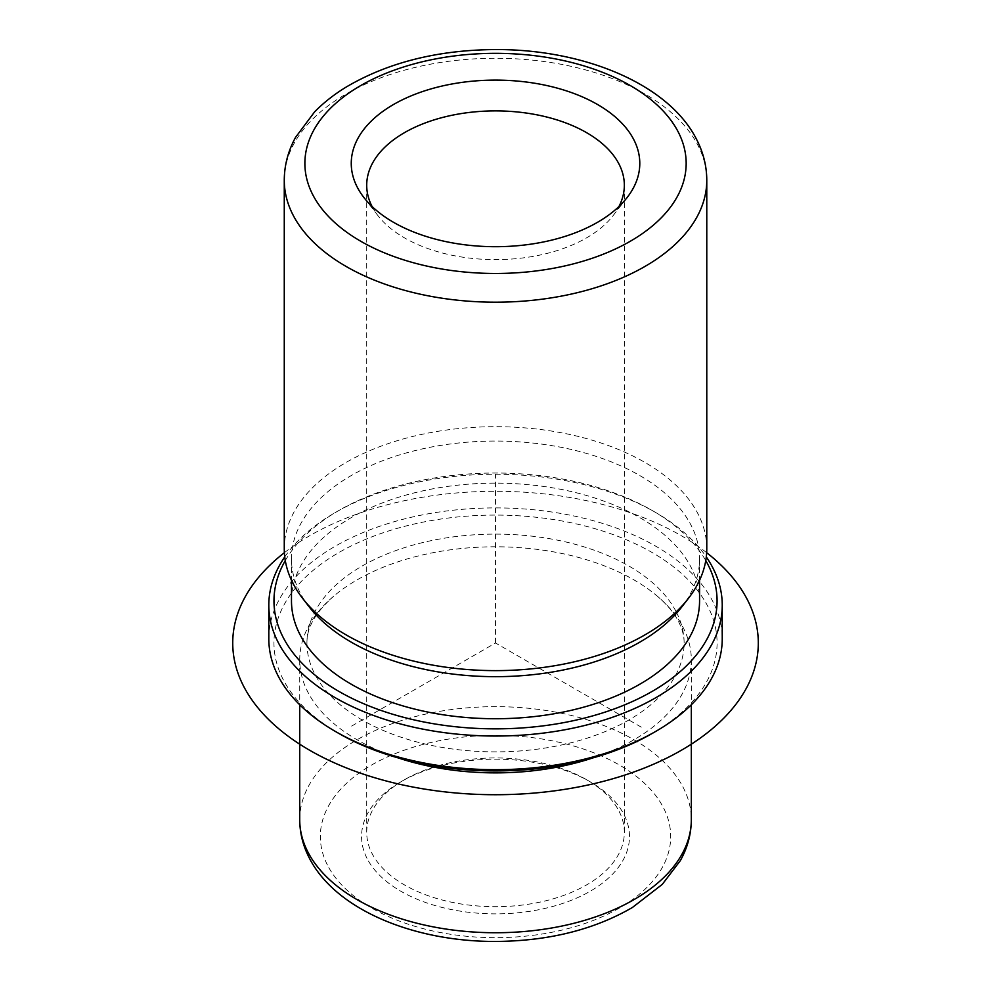<?xml version="1.0" encoding="UTF-8"?>
<svg xmlns="http://www.w3.org/2000/svg" width="991" height="991" viewBox="0 0 991 991"><rect width="100%" height="100%" fill="white"/><g stroke="black" fill="none" stroke-linecap="round" stroke-linejoin="round"><path stroke-width="0.74" stroke-dasharray="4.96 3.72" d="M676.481 612.351A188.587 108.874 180 0 1 684.112 642.998A188.587 108.874 180 0 1 522.344 750.769A188.587 108.874 180 0 1 314.568 673.657A188.587 108.874 180 0 1 306.937 642.998A188.587 108.874 180 0 1 468.706 535.227A188.587 108.874 180 0 1 676.481 612.351M398.159 757.904A195.797 113.036 180 0 1 307.644 691.656A195.797 113.036 180 0 1 299.728 659.833A195.797 113.036 180 0 1 333.856 596.062A195.797 113.036 180 0 1 657.194 596.062A195.797 113.036 180 0 1 683.406 628.009A195.797 113.036 180 0 1 691.322 659.833A195.797 113.036 180 0 1 592.891 757.904M291.478 600.93A204.035 117.805 180 0 1 466.501 484.326A204.035 117.805 180 0 1 691.309 567.769A204.035 117.805 180 0 1 699.559 600.93M309.266 606.95A204.035 117.805 180 0 1 299.74 592.023A204.035 117.805 180 0 1 291.478 558.862A204.035 117.805 180 0 1 466.501 442.259A204.035 117.805 180 0 1 691.309 525.701A204.035 117.805 180 0 1 699.559 558.862A204.035 117.805 180 0 1 681.783 606.95M706.781 548.655A211.256 121.967 0 0 0 698.234 514.317A211.256 121.967 0 0 0 465.485 427.939A211.256 121.967 0 0 0 284.268 548.655M372.083 206.512A128.818 74.375 0 0 0 377.93 215.617A128.818 74.375 0 0 0 495.525 259.63A128.818 74.375 0 0 0 613.119 215.617A128.818 74.375 0 0 0 618.966 206.512M285.284 560.572A221.563 127.913 180 0 1 338.86 510.489A221.563 127.913 180 0 1 652.189 510.489A221.563 127.913 180 0 1 705.765 560.572M284.751 556.917A226.716 130.886 180 0 1 335.218 512.582A226.716 130.886 180 0 1 655.831 512.582A226.716 130.886 180 0 1 706.298 556.917M338.86 733.451A221.563 127.913 180 0 1 282.93 679.021A221.563 127.913 180 0 1 433.141 520.263A221.563 127.913 180 0 1 708.119 606.987A221.563 127.913 180 0 1 652.189 733.451M268.809 638.799A226.716 130.886 180 0 1 463.28 509.238A226.716 130.886 180 0 1 713.062 601.946A226.716 130.886 180 0 1 722.241 638.799M619.127 811.381A128.818 74.375 180 0 1 624.342 832.316A128.818 74.375 180 0 1 513.846 905.935A128.818 74.375 180 0 1 371.922 853.251A128.818 74.375 180 0 1 366.707 832.316A128.818 74.375 180 0 1 404.439 779.731A128.818 74.375 180 0 1 586.61 779.731A128.818 74.375 180 0 1 619.127 811.381M366.98 858.305A133.971 77.348 180 0 1 400.798 781.837A133.971 77.348 180 0 1 590.252 781.837A133.971 77.348 180 0 1 624.07 814.751A133.971 77.348 180 0 1 533.245 910.741A133.971 77.348 180 0 1 366.98 858.305M641.264 727.146L495.525 642.998L349.786 727.146M495.525 642.998L495.525 474.726M284.38 552.681A262.776 151.71 180 0 1 681.337 535.722A262.776 151.71 180 0 1 706.657 552.681M284.268 180.226A211.256 121.967 180 0 1 465.485 59.497A211.256 121.967 180 0 1 698.234 145.888A211.256 121.967 180 0 1 706.781 180.226M299.728 819.693A195.797 113.036 180 0 1 467.678 707.809A195.797 113.036 180 0 1 683.406 787.87A195.797 113.036 180 0 1 691.322 819.693M327.426 865.007A175.184 101.144 180 0 1 446.198 739.472A175.184 101.144 180 0 1 663.623 808.049A175.184 101.144 180 0 1 544.852 933.572A175.184 101.144 180 0 1 327.426 865.007M684.112 642.998C684.199 636.383 682.403 629.372 678.724 621.952C674.586 613.516 667.414 604.882 657.194 596.062M306.937 642.998C306.937 633.212 309.588 617.628 333.856 596.062M699.559 558.862L699.559 580.255M291.478 558.862L291.478 580.255M613.119 215.617L627.229 197.407M377.93 215.617L363.821 197.407M338.86 510.489L335.218 512.582M652.189 510.489L655.831 512.582M624.342 185.255L624.342 832.316M366.707 185.255L366.707 832.316M404.439 779.731L400.798 781.837M586.61 779.731L590.252 781.837M691.322 659.833L691.322 704.774M299.728 659.833L299.728 704.774"/><path stroke-width="1.49" d="M592.891 757.904A195.797 113.036 180 0 1 398.159 757.904M699.559 580.255L699.559 600.93A204.035 117.805 180 0 1 524.536 717.534A204.035 117.805 180 0 1 299.74 634.091A204.035 117.805 180 0 1 291.478 600.93L291.478 580.255M688.373 598.453L681.783 606.95A204.035 117.805 180 0 1 495.525 676.667A204.035 117.805 180 0 1 309.266 606.95L302.676 598.453A211.256 121.967 0 0 0 495.525 670.622A211.256 121.967 0 0 0 688.373 598.453A211.256 121.967 0 0 0 706.781 548.655L706.781 180.226A211.256 121.967 180 0 1 525.564 300.954A211.256 121.967 180 0 1 292.816 214.564A211.256 121.967 180 0 1 284.268 180.226L284.268 548.655A211.256 121.967 0 0 0 292.816 582.993A211.256 121.967 0 0 0 302.676 598.453M618.966 206.512A128.818 74.375 0 0 0 624.342 185.255A128.818 74.375 0 0 0 619.127 164.32A128.818 74.375 0 0 0 477.204 111.649A128.818 74.375 0 0 0 366.707 185.255A128.818 74.375 0 0 0 371.922 206.202A128.818 74.375 0 0 0 372.083 206.512M357.094 186.853A144.265 83.294 0 0 0 363.821 197.407A144.265 83.294 0 0 0 495.525 246.697A144.265 83.294 0 0 0 627.229 197.407A144.265 83.294 0 0 0 633.955 139.954A144.265 83.294 0 0 0 454.906 83.479A144.265 83.294 0 0 0 357.094 186.853M705.765 560.572A221.563 127.913 180 0 1 708.119 564.92A221.563 127.913 180 0 1 557.896 723.678A221.563 127.913 180 0 1 282.93 636.94A221.563 127.913 180 0 1 285.284 560.572M706.298 556.917A226.716 130.886 180 0 1 713.062 568.289A226.716 130.886 180 0 1 722.241 605.142A226.716 130.886 180 0 1 527.769 734.703A226.716 130.886 180 0 1 277.988 641.995A226.716 130.886 180 0 1 268.809 605.142A226.716 130.886 180 0 1 284.751 556.917M722.241 605.142L722.241 638.799A226.716 130.886 180 0 1 655.831 731.346L652.189 733.451A221.563 127.913 180 0 1 338.86 733.451L335.218 731.346A226.716 130.886 180 0 1 277.988 675.651A226.716 130.886 180 0 1 268.809 638.799L268.809 605.142M655.831 731.346A226.716 130.886 180 0 1 335.218 731.346M706.657 552.681A262.776 151.71 180 0 1 667.116 757.904A262.776 151.71 180 0 1 309.712 750.286A262.776 151.71 180 0 1 284.38 552.681M678.451 132.41A190.644 110.063 180 0 1 549.2 269.019A190.644 110.063 180 0 1 312.586 194.385A190.644 110.063 180 0 1 441.85 57.788A190.644 110.063 180 0 1 678.451 132.41M691.322 704.774L691.322 819.693A195.797 113.036 180 0 1 523.372 931.59A195.797 113.036 180 0 1 307.644 851.529A195.797 113.036 180 0 1 299.728 819.693L299.728 704.774M706.781 180.226C706.719 166.24 703.399 152.8 696.834 139.904C669.086 84.21 584.133 49.191 495.413 49.55C437.824 49.971 388.212 62.396 346.577 86.824C334.326 94.256 323.661 102.618 314.568 111.921L295.553 137.365C288.108 150.991 284.355 165.286 284.268 180.226M691.322 819.693C691.235 834.013 687.568 847.652 680.334 860.634L662.298 884.356L632.444 907.459C594.179 929.657 548.779 940.992 496.256 941.45C414.003 941.921 335.045 909.577 309.056 857.512C302.899 845.434 299.79 832.824 299.728 819.693"/></g></svg>

